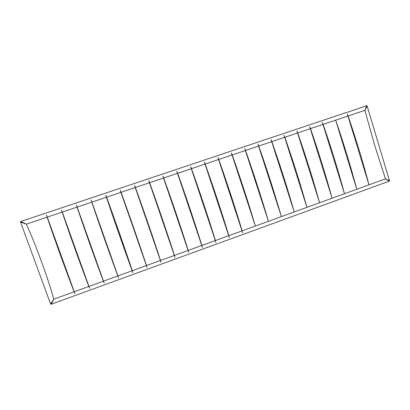<?xml version="1.0" encoding="UTF-8"?>
<svg xmlns="http://www.w3.org/2000/svg" width="410" height="410" viewBox="0 0 410 410"><rect width="100%" height="100%" fill="white"/><g stroke="black" fill="none" stroke-linecap="round" stroke-linejoin="round"><path stroke-width="0.61" d="M369.635 188.21L389.218 181.194L389.479 180.697L367.119 105.97L366.632 105.724L346.696 112.53M347.946 116.035L347.26 114.103L348.095 115.984C356.039 139.041 362.993 161.991 368.959 184.838L347.946 116.035L335.667 120.161C343.662 143.31 350.699 166.347 356.767 189.261L335.667 120.161M367.119 105.97L364.915 110.331L366.632 105.724M346.66 112.412L20.854 221.482L26.348 224.152C31.432 235.155 36.956 249.265 41.451 261.575C45.961 273.901 50.727 287.948 53.792 299.172L51.199 304.256L369.666 188.313M47.124 217.167L74.118 291.797C64.795 267.566 55.796 242.689 47.124 217.167L26.348 224.152L20.531 222.051L50.594 304.03L51.199 304.256M62.161 212.113L88.826 286.462C79.653 262.308 70.766 237.523 62.161 212.113L47.309 217.105M77.049 207.106L103.402 281.178C94.372 257.096 85.593 232.403 77.049 207.106L62.34 212.052M91.799 202.145L117.839 275.94C108.957 251.93 100.276 227.335 91.799 202.145L77.229 207.045M106.415 197.236L105.77 195.109L106.59 197.174C115.63 222.03 124.209 246.533 132.312 270.687L132.917 272.681L132.143 270.749C123.405 246.815 114.831 222.312 106.415 197.236L91.978 202.089M120.894 192.367L120.248 190.25L121.068 192.305C130.042 217.054 138.513 241.469 146.483 265.547L120.894 192.367L106.59 197.174M135.238 187.544L134.588 185.443L135.408 187.488C144.315 212.129 152.689 236.452 160.525 260.452L135.238 187.544L121.068 192.305M149.45 182.768L148.794 180.677L149.619 182.706C158.46 207.245 166.737 231.476 174.44 255.404L149.45 182.768L135.408 187.488M163.528 178.032L162.878 175.951L163.698 177.976C172.477 202.407 180.651 226.551 188.231 250.402L163.528 178.032L149.619 182.706M177.484 173.343L176.828 171.272L177.653 173.286C186.365 197.615 194.442 221.666 201.894 245.446L177.484 173.343L163.698 177.976M191.311 168.695L190.65 166.634L191.475 168.638C200.126 192.864 208.111 216.828 215.44 240.532L191.311 168.695L177.653 173.286M205.01 164.087L204.349 162.042L205.174 164.031C213.764 188.154 221.656 212.031 228.857 235.663L205.01 164.087L191.475 168.638M218.591 159.521L217.925 157.486L218.755 159.464C227.278 183.49 235.079 207.281 242.161 230.835L218.591 159.521L205.174 164.031M232.05 154.995L231.378 152.971L232.209 154.944C240.67 178.868 248.383 202.571 255.348 226.053L232.05 154.995L218.755 159.464M245.385 150.511L244.714 148.502L245.544 150.46C253.949 174.281 261.57 197.902 268.417 221.313L245.385 150.511L232.209 154.944M258.602 146.068L257.931 144.069L258.761 146.016C267.105 169.74 274.638 193.274 281.368 216.613L258.602 146.068L245.544 150.46M271.707 141.665L271.031 139.672L271.861 141.614C280.143 165.24 287.594 188.687 294.211 211.955L271.707 141.665L258.761 146.016M284.694 137.299L284.017 135.315L284.847 137.248C293.073 160.776 300.438 184.141 306.936 207.337L284.694 137.299L271.861 141.614M297.563 132.973L296.886 131L297.716 132.917C305.886 156.353 313.163 179.631 319.559 202.76L297.563 132.973L284.847 137.248M310.324 128.678L309.647 126.721L310.478 128.627C318.585 151.966 325.786 175.167 332.069 198.225L310.324 128.678L297.716 132.917M322.972 124.43L322.291 122.477L323.126 124.379C331.178 147.62 338.296 170.734 344.472 193.725L322.972 124.43L310.478 128.627M348.095 115.984L364.915 110.331L374.612 145.119L385.456 178.852L389.479 180.697M389.218 181.194L385.456 178.852L368.959 184.838M20.854 221.482L20.531 222.051M74.118 291.797L53.792 299.172L50.594 304.03M242.628 232.803L217.925 157.486M229.344 237.631L204.349 162.042M215.937 242.505L190.65 166.634M202.412 247.42L176.828 171.272M188.764 252.381L162.878 175.951M174.993 257.388L148.794 180.677M161.094 262.436L134.588 185.443M147.072 267.535L120.248 190.25M132.917 272.681L105.77 195.109M118.633 277.872L91.158 200.008M104.212 283.115L76.414 204.954M89.662 288.404L61.526 209.951M74.974 293.739L46.494 214.994M323.126 124.379L335.513 120.212M368.815 184.889L356.767 189.261M356.623 189.317L344.472 193.725M344.323 193.776L332.069 198.225M331.921 198.276L319.559 202.76M319.405 202.817L306.936 207.337M306.788 207.393L294.211 211.955M294.057 212.011L281.368 216.613M281.214 216.67L268.417 221.313M268.258 221.369L255.348 226.053M255.189 226.11L242.161 230.835M242.002 230.897L228.857 235.663M228.698 235.719L215.44 240.532M215.276 240.593L201.894 245.446M201.73 245.503L188.231 250.402M188.067 250.464L174.44 255.404M174.276 255.466L160.525 260.452M160.356 260.514L146.483 265.547M146.314 265.608L132.312 270.687M132.143 270.749L118.008 275.874M117.839 275.94L103.576 281.111M103.402 281.178L89.001 286.4M88.826 286.462L74.297 291.736"/></g></svg>
